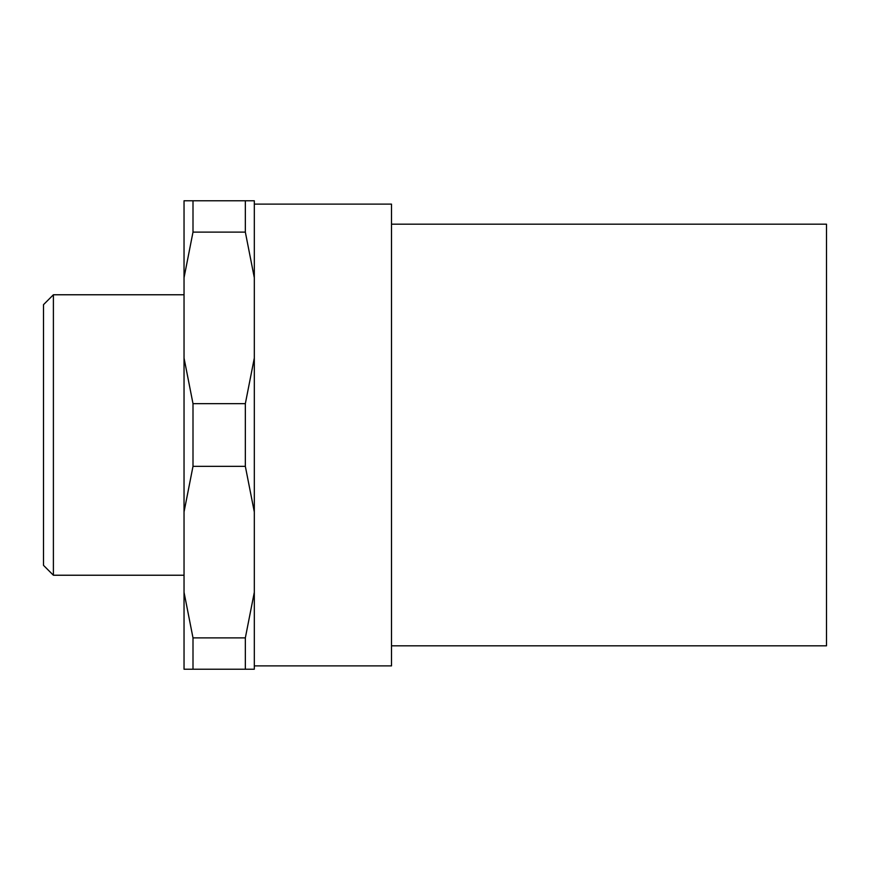 <?xml version="1.0" encoding="UTF-8"?>
<svg xmlns="http://www.w3.org/2000/svg" width="870" height="870" viewBox="0 0 870 870"><rect width="100%" height="100%" fill="white"/><g stroke="black" fill="none" stroke-linecap="round" stroke-linejoin="round"><path stroke-width="1.3" d="M53.396 294.767L43.5 304.663L43.5 565.337L53.396 575.233L53.396 294.767L184.038 294.767M254.312 665.887L391.5 665.887L391.5 204.113L254.312 204.113M391.5 645.812L826.5 645.812L826.5 224.188L391.5 224.188M254.312 511.941L254.312 592.296L245.34 637.884L192.999 637.884L184.038 592.296L184.038 511.941L192.999 466.342L245.34 466.342L254.312 511.941L254.312 358.059L245.34 403.658L192.999 403.658L184.038 358.059L184.038 277.704L192.999 232.116L245.34 232.116L254.312 277.704L254.312 358.059M245.34 466.342L245.34 403.658M192.999 466.342L192.999 403.658M184.038 511.941L184.038 358.059M254.312 277.704L254.312 200.774L184.038 200.774L184.038 277.704M184.038 592.296L184.038 669.226L254.312 669.226L254.312 592.296M192.999 232.116L192.999 200.774M192.999 669.226L192.999 637.884M245.34 232.116L245.34 200.774M245.34 669.226L245.34 637.884M53.396 575.233L184.038 575.233"/></g></svg>
